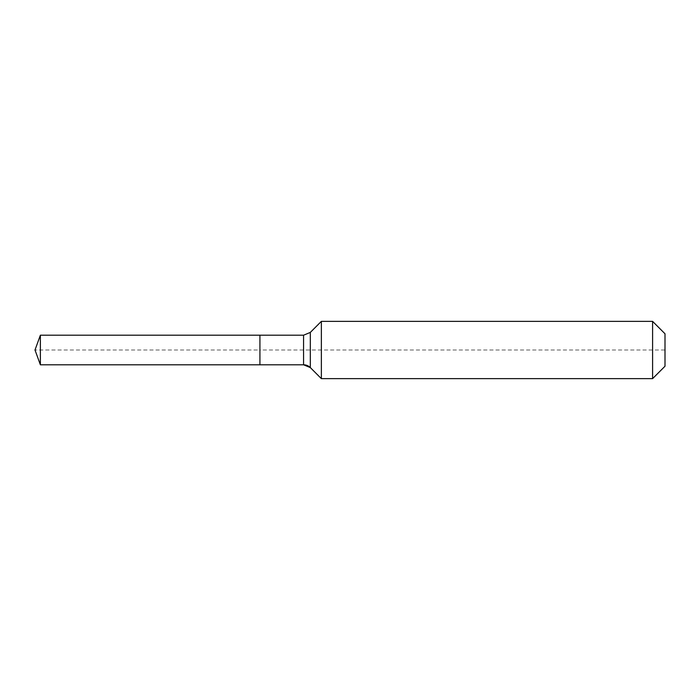 <?xml version="1.0" encoding="UTF-8"?>
<svg xmlns="http://www.w3.org/2000/svg" width="700" height="700" viewBox="0 0 700 700"><rect width="100%" height="100%" fill="white"/><g stroke="black" fill="none" stroke-linecap="round" stroke-linejoin="round"><path stroke-width="0.53" stroke-dasharray="3.5 2.62" d="M40.381 335.204L40.381 364.796M665 333.769L665 366.231L665 350L259.928 350L259.928 364.796L259.928 335.204L259.928 364.796L259.928 350L35 350M321.361 321.361L321.361 350M652.593 321.361L652.593 378.639M303.572 335.204L303.572 364.796M310.319 332.412L310.319 367.588"/><path stroke-width="1.05" d="M665 366.231L652.593 378.639L321.361 378.639L310.319 367.588A9.546 9.546 0 0 0 303.572 364.796L40.381 364.796L35 350L40.381 335.204L303.572 335.204L310.319 332.412L321.361 321.361L652.593 321.361L665 333.769L665 366.231L652.593 378.639L652.593 321.361M35 350L40.381 364.796L40.381 335.204M652.593 378.639L321.361 378.639L310.319 367.588L303.572 364.796L259.928 364.796L259.928 335.204L259.928 364.796L40.381 364.796M321.361 378.639L321.361 321.361M303.572 364.796L303.572 335.204M310.319 367.588L310.319 332.412"/></g></svg>
